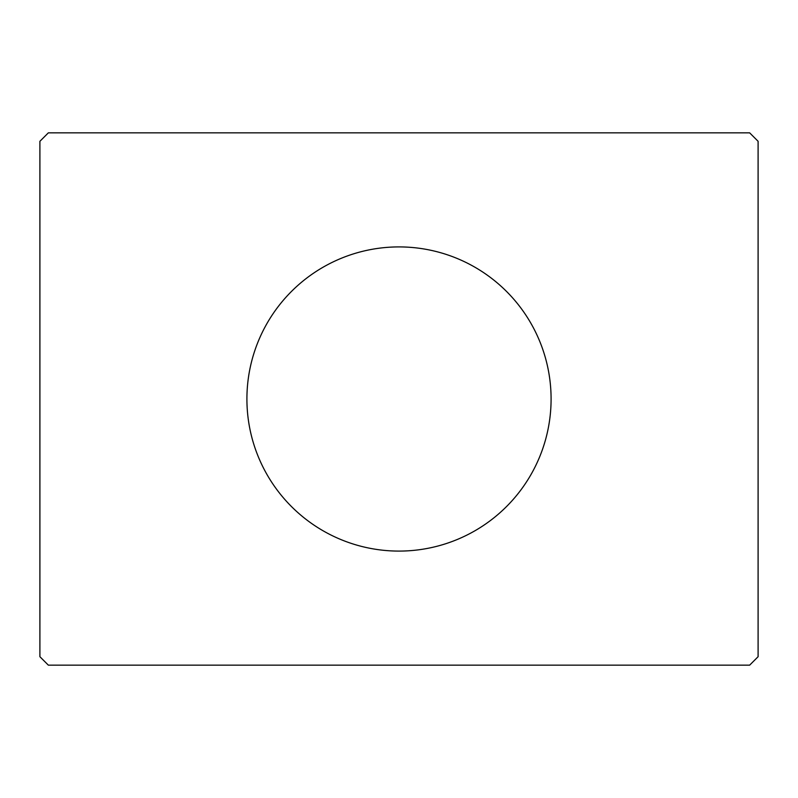 <?xml version="1.0" encoding="UTF-8"?>
<svg xmlns="http://www.w3.org/2000/svg" width="798" height="798" viewBox="0 0 798 798"><rect width="100%" height="100%" fill="white"/><g stroke="black" fill="none" stroke-linecap="round" stroke-linejoin="round"><path stroke-width="1.2" d="M551.089 399A152.089 152.089 0 0 0 399 246.911A152.089 152.089 0 0 0 246.911 399A152.089 152.089 0 0 0 399 551.089A152.089 152.089 0 0 0 551.089 399M749.651 132.847L48.349 132.847L39.9 141.296L39.9 656.704L48.349 665.153L749.651 665.153L758.1 656.704L758.1 141.296L749.651 132.847"/></g></svg>
